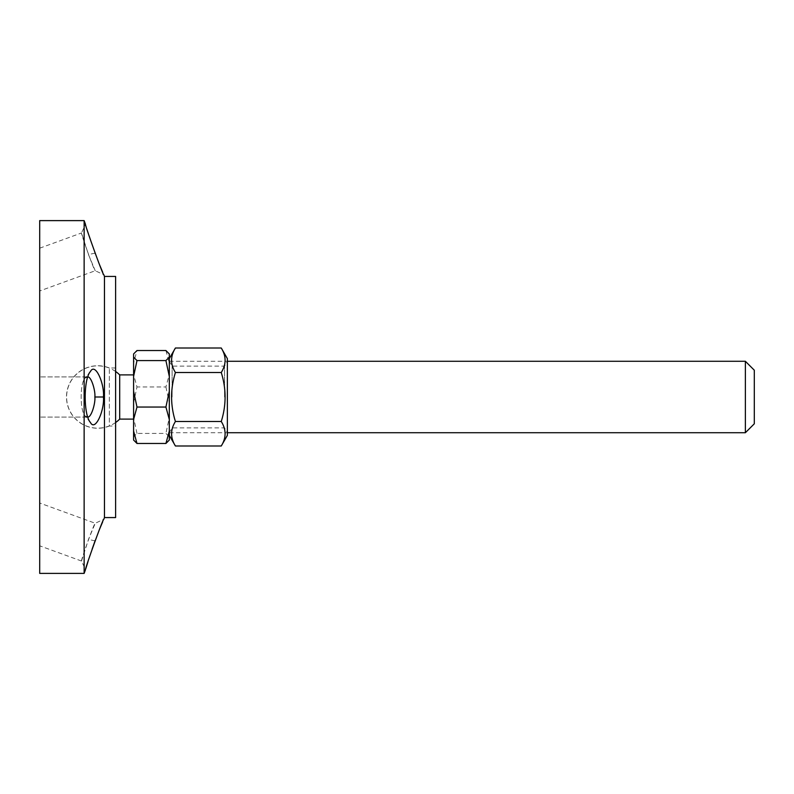 <?xml version="1.0" encoding="UTF-8"?>
<svg xmlns="http://www.w3.org/2000/svg" width="794" height="794" viewBox="0 0 794 794"><rect width="100%" height="100%" fill="white"/><g stroke="black" fill="none" stroke-linecap="round" stroke-linejoin="round"><path stroke-width="0.6" stroke-dasharray="3.97 2.98" d="M103.458 397C104.55 410.448 95.23 431.996 90.417 422.438C83.449 415.143 83.449 378.807 90.427 371.542C95.24 362.014 104.55 383.571 103.458 397L94.873 397C95.598 390.162 90.774 375.254 87.211 376.902L84.948 378.172C79.906 383.482 79.896 410.478 84.938 415.818L87.211 417.098C90.764 418.746 95.598 403.828 94.873 397M39.7 397L39.7 417.098L39.7 397M84.134 220.613L84.134 573.387M104.451 276.431L104.451 517.569M95.25 540.337L99.558 529.211M102.664 521.866L103.786 519.365M81.504 561.04C80.383 561.874 94.665 521.727 95.25 523.266L88.471 539.424L81.504 561.04L85.504 569.626L85.782 568.712M87.995 561.616L92.104 549.19M95.062 253.137L85.504 224.374L81.504 232.96L88.471 254.576L95.25 270.734C94.665 272.273 80.383 232.126 81.504 232.96M103.796 274.645L102.664 272.134M99.558 264.789L95.24 253.633M39.7 220.613L39.7 573.387M39.7 290.961L39.7 248.185L39.7 290.961L95.25 270.744L103.835 274.744M39.7 503.039L39.7 545.815L39.7 503.039L95.25 523.256L103.835 519.256M87.717 417.039L84.938 415.818C79.896 410.478 79.906 383.482 84.948 378.172L87.717 376.961M115.616 367.969L109.354 367.969A31.264 31.264 0 0 0 66.498 397A31.264 31.264 0 0 0 109.354 426.031L109.354 367.969L109.354 426.031L115.616 426.031L115.616 367.969L115.616 426.031M115.616 276.431L115.616 517.569M745.368 432.72L745.368 361.28M754.3 370.203L754.3 423.798M169.311 431.966L169.311 361.28L169.311 431.966M136.985 433.425L133.59 417.545L133.59 436.849L136.985 433.425L165.916 433.425L169.311 436.849L169.311 417.545L165.916 433.425M133.59 402.836L136.985 386.956L133.59 374.51L133.59 417.545M133.59 353.955L133.59 362.977L136.985 350.531M133.72 440.273L133.59 436.849M165.916 386.956L169.311 402.836L169.311 374.51L165.916 386.956L136.985 386.956M165.916 350.531L169.311 362.977L169.311 353.955M169.311 436.849L169.182 440.273M169.311 374.51L169.311 362.977M133.59 362.977L133.59 374.51M169.311 417.545L169.311 402.836M119.695 419.103L119.695 374.897M133.59 418.637L133.59 374.897L133.59 418.637M224.573 397L224.573 366.113L224.573 397M227.362 397L227.362 432.72L227.362 397M172.1 397L172.1 366.113L172.1 397M227.362 435.4L227.362 358.6M169.311 397L169.311 432.72L169.311 397M169.311 435.4L169.311 358.6L169.311 435.4M221.258 348.01C226.359 356.178 226.359 364.347 221.258 372.505C226.359 388.832 226.359 405.168 221.258 421.495C226.359 429.653 226.359 437.822 221.258 445.99M175.424 445.99C170.313 437.822 170.313 429.653 175.424 421.495C170.313 405.168 170.313 388.832 175.424 372.505C170.313 364.347 170.313 356.178 175.424 348.01M221.258 421.495L175.424 421.495M221.258 372.505L175.424 372.505M95.052 540.873L88.462 539.434M95.052 253.127L88.462 254.566M90.417 422.438L84.938 415.818L90.417 422.438M90.427 371.542L84.948 378.172L90.427 371.542M87.211 376.902L39.7 376.902L87.211 376.902M87.211 417.098L39.7 417.098L87.211 417.098M81.504 561.03L39.7 545.815M39.7 248.185L81.504 232.97M169.311 432.72L227.362 432.72L224.573 427.887L172.1 427.887L169.311 432.72M169.311 361.28L227.362 361.28L224.573 366.113L172.1 366.113L169.311 361.28M115.616 371.483A31.145 31.145 0 0 0 66.607 397A31.145 31.145 0 0 0 115.616 422.517"/><path stroke-width="1.19" d="M84.134 573.387L84.134 220.613L39.7 220.613L39.7 573.387L84.134 573.387L85.504 569.626C84.253 570.797 103.389 517.281 103.835 519.256L104.451 517.569L104.451 276.431L103.796 274.645M92.104 549.19L95.25 540.337M99.558 529.211L102.664 521.866M85.782 568.712L87.995 561.616M103.458 397C104.55 383.571 95.24 362.014 90.427 371.542C83.449 378.807 83.449 415.143 90.417 422.438C95.23 431.996 104.55 410.448 103.458 397L94.873 397C95.538 403.292 91.241 417.733 87.717 417.039M84.134 220.613L85.504 224.374C84.253 223.203 103.389 276.719 103.835 274.744M102.664 272.134L99.558 264.789M95.24 253.633L95.062 253.137M87.717 376.961C91.241 376.277 95.538 390.708 94.873 397M104.451 517.569L115.616 517.569L115.616 276.431L104.451 276.431M745.368 361.28L745.368 432.72L754.3 423.798L754.3 370.203L745.368 361.28L227.362 361.28M133.59 357.151L136.985 360.575L133.59 376.455L133.59 353.955L136.985 350.531L165.916 350.531L169.311 353.955L169.311 376.455L165.916 360.575L169.311 357.151M136.985 443.469L133.59 440.035L133.59 431.023L136.985 443.469L165.916 443.469L169.311 431.023L169.311 440.045L165.916 443.469M133.59 391.164L136.985 407.044L133.59 419.49L133.59 376.455M165.916 407.044L169.311 391.164L169.311 419.49L165.916 407.044L136.985 407.044M169.311 376.455L169.311 391.164M165.916 360.575L136.985 360.575M169.311 419.49L169.311 431.023M133.59 431.023L133.59 419.49M115.616 371.483A31.145 31.145 0 0 1 119.695 374.897L119.695 419.103L133.59 419.103M221.258 348.01L227.362 358.6L227.362 435.4L221.258 445.99C226.359 437.822 226.359 429.653 221.258 421.495C226.359 405.168 226.359 388.832 221.258 372.505C226.359 364.347 226.359 356.178 221.258 348.01L175.424 348.01C170.313 356.178 170.313 364.347 175.424 372.505C170.313 388.832 170.313 405.168 175.424 421.495C170.313 429.653 170.313 437.822 175.424 445.99L169.311 435.4M221.258 445.99L175.424 445.99M221.258 421.495L175.424 421.495M221.258 372.505L175.424 372.505M227.362 432.72L745.368 432.72M115.616 422.517A31.145 31.145 0 0 0 119.695 419.103M119.695 374.897L133.59 374.897M169.311 358.6L175.424 348.01"/></g></svg>
